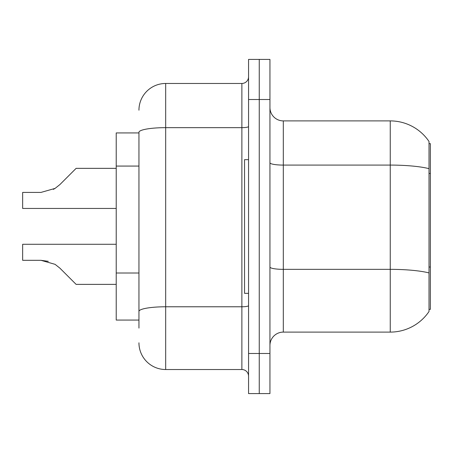<?xml version="1.0" encoding="UTF-8"?>
<svg xmlns="http://www.w3.org/2000/svg" width="453" height="453" viewBox="0 0 453 453"><rect width="100%" height="100%" fill="white"/><g stroke="black" fill="none" stroke-linecap="round" stroke-linejoin="round"><path stroke-width="0.68" d="M429.014 143.624L430.35 143.624L430.35 309.376L429.014 309.376M138.946 132.927L116.223 132.927L116.223 320.073L138.946 320.073M269.943 345.469A13.369 13.369 0 0 1 283.312 332.1L390.248 332.1L390.248 120.9L283.312 120.9A13.369 13.369 0 0 1 269.943 107.531A13.369 13.369 0 0 0 283.312 120.9L283.312 332.1M429.014 141.489A46.784 46.784 0 0 0 390.248 120.9A46.784 46.784 0 0 1 429.014 141.489L429.014 311.511A46.784 46.784 0 0 1 390.248 332.1M259.252 353.487L259.252 393.589L269.943 393.589L269.943 353.487L259.252 353.487L259.252 393.589L248.555 393.589L248.555 353.487L259.252 353.487L259.252 99.513L259.252 353.487M248.555 353.487L248.555 59.411L259.252 59.411L259.252 99.513L259.252 59.411L269.943 59.411L269.943 353.487M138.946 328.091L138.946 132.299A26.733 4.643 180 0 1 165.679 127.655L241.874 127.655L241.874 83.471A6.682 6.682 0 0 0 248.555 76.789M248.555 59.411L259.252 59.411M138.946 110.204A26.733 26.733 0 0 1 165.679 83.471L165.679 369.529L241.874 369.529L241.874 127.655A6.682 1.161 0 0 0 248.555 126.495M165.679 83.471L241.874 83.471M248.555 376.211A6.682 6.682 0 0 0 241.874 369.529M165.679 369.529A26.733 26.733 0 0 1 138.946 342.796M59.887 268.148L76.121 284.382L59.887 268.148L76.121 284.382L59.887 268.148L76.121 284.382L59.887 268.148L76.121 284.382L59.887 268.148L76.121 284.382L59.887 268.148L76.121 284.382L59.887 268.148L76.121 284.382L59.887 268.148L76.121 284.382L59.887 268.148L76.121 284.382L59.887 268.148L76.121 284.382L59.887 268.148L76.121 284.382L59.887 268.148L76.121 284.382L59.887 268.148L76.121 284.382L59.887 268.148L55.068 264.331L59.887 268.148M116.223 244.28L22.65 244.28L22.65 260.316L40.985 260.316L48.295 261.336L40.985 260.316L22.65 260.316L40.985 260.316L48.295 261.336L40.985 260.316L22.65 260.316L40.985 260.316L48.295 261.336L40.985 260.316L22.65 260.316L40.985 260.316L48.295 261.336L40.985 260.316L22.65 260.316L40.985 260.316L48.295 261.336L40.985 260.316L22.65 260.316L40.985 260.316L48.295 261.336L40.985 260.316L22.65 260.316L40.985 260.316L55.068 264.331M59.887 184.581L76.121 168.352L59.887 184.581L76.121 168.352L59.887 184.581L76.121 168.352L59.887 184.581L76.121 168.352L59.887 184.581L76.121 168.352L59.887 184.581L76.121 168.352L59.887 184.581L76.121 168.352L59.887 184.581L76.121 168.352L59.887 184.581L76.121 168.352L59.887 184.581L76.121 168.352L59.887 184.581L76.121 168.352L59.887 184.581L76.121 168.352L59.887 184.581L55.068 188.403L59.887 184.581L55.068 188.403L59.887 184.581L55.068 188.403L59.887 184.581L55.068 188.403L59.887 184.581L55.068 188.403L59.887 184.581L55.068 188.403L59.887 184.581L55.068 188.403L59.887 184.581L55.068 188.403L59.887 184.581L55.068 188.403L59.887 184.581L55.068 188.403L59.887 184.581L55.068 188.403L59.887 184.581L55.068 188.403L59.887 184.581L55.068 188.403L40.985 192.412L22.65 192.412L22.65 208.454L116.223 208.454M248.555 159.666L244.546 159.666L244.546 293.334L248.555 293.334M116.223 284.382L76.121 284.382L69.434 277.695M48.295 261.336L40.985 260.316M53.352 189.382L55.068 188.403M69.434 175.034L76.121 168.352L116.223 168.352M430.35 267.021L429.014 267.021M430.35 173.448L429.014 173.448M138.946 166.07L116.223 166.07M138.946 273.006L116.223 273.006M429.014 168.658A46.784 8.126 180 0 0 390.248 165.085L283.312 165.085A13.369 2.322 0 0 1 269.943 162.763M429.014 272.921A46.784 8.126 180 0 0 390.248 269.348L283.312 269.348A13.369 2.322 -0 0 1 269.943 267.027M269.943 99.513L248.555 99.513M248.555 305.616A6.682 1.161 0 0 1 241.874 306.777L165.679 306.777A26.733 4.643 180 0 0 138.946 311.421"/></g></svg>
